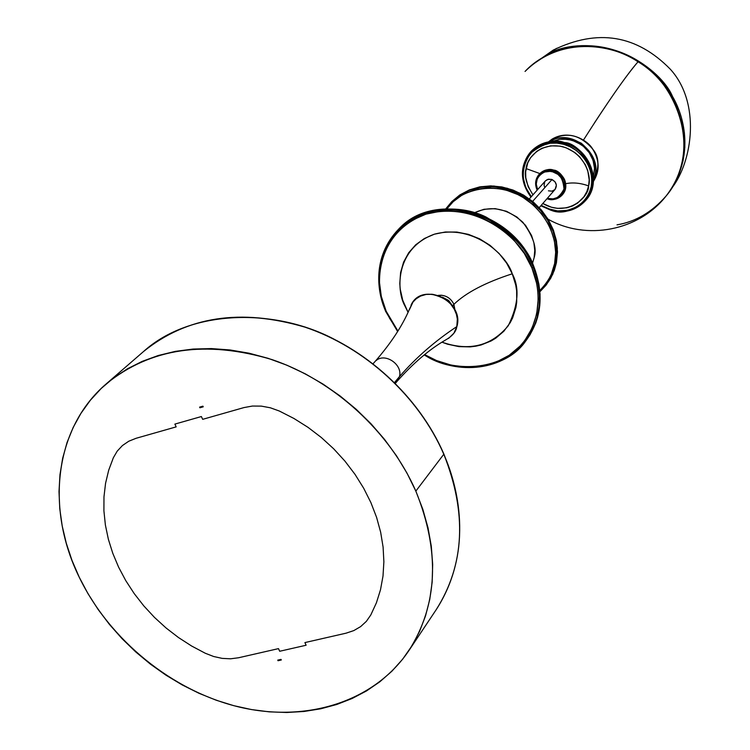<?xml version="1.0" encoding="UTF-8"?>
<svg xmlns="http://www.w3.org/2000/svg" width="750" height="750" viewBox="0 0 750 750"><rect width="100%" height="100%" fill="white"/><g stroke="black" fill="none" stroke-linecap="round" stroke-linejoin="round"><path stroke-width="1.12" d="M409.416 309.675L412.997 302.044L416.175 298.781L420.572 296.062L426.188 294.413L432.666 294.309L439.406 296.025L445.631 299.428L450.694 304.05L454.275 309.216L456.412 314.353L457.331 319.059L456.816 326.597C435.178 340.894 416.062 357.562 399.459 376.613L395.897 382.509L399.459 376.613C416.062 357.562 435.178 340.894 456.816 326.597C456.141 331.678 452.297 336.206 445.266 340.172C429.366 349.397 413.306 363.122 397.078 381.337L395.391 383.316M539.85 173.559L526.078 168.581C526.688 159.178 539.859 141.412 563.119 146.812C586.059 154.031 591.553 177.075 588.609 185.906C580.538 183 572.934 182.25 565.791 183.666C572.934 182.25 580.538 183 588.609 185.906L589.191 179.831L587.747 170.578L585.3 164.662L579.628 156.769L574.725 152.447L566.175 147.806L560.006 146.119L550.641 145.847L541.875 148.284L536.747 151.312L530.606 157.659L527.775 162.853L525.675 171.572L525.778 177.694L528.178 186.741L532.969 194.831C526.238 184.181 523.941 175.434 526.078 168.581L539.85 173.559M556.462 48.384L532.022 64.931L528.787 67.809L532.022 64.931L556.462 48.384M399.459 376.613C402.975 364.678 385.078 352.416 376.097 360.591C385.078 352.416 402.975 364.678 399.459 376.613L394.556 382.481L399.459 376.613M456.947 326.409L456.816 326.597C456.141 331.678 452.297 336.206 445.266 340.172M529.359 198.881L545.409 180.891L547.425 179.475L551.494 179.344L555 181.762L556.378 185.156L555.075 189.412C557.447 185.391 556.425 182.091 552 179.522L532.622 201.403L552 179.522L548.409 179.184L545.428 180.872M593.475 179.916C598.612 167.044 594.544 154.8 581.259 143.175C567.244 136.725 556.828 136.2 550.012 141.6C572.062 126.769 605.428 156.169 593.475 179.916M552.788 141.319L559.144 139.388L563.006 139.003L571.884 140.147L581.287 144.656L585.572 148.284L589.219 152.672L591.994 157.603L593.756 162.787L594.516 167.916L593.409 177.122L594.534 168.469L593.034 160.284L589.219 152.672L583.397 146.287L576.103 141.694L567.956 139.294L559.688 139.303L552.788 141.319M552.047 139.153L549.722 141.647L552.047 139.153C569.625 128.625 588.562 141.169 592.659 149.081C580.847 134.953 567.309 131.644 552.047 139.153L548.513 141.853L552.047 139.153M593.419 181.425C599.888 171.122 599.634 160.341 592.659 149.081C599.391 156.628 599.644 167.409 593.419 181.425C599.916 171.075 599.681 160.275 592.697 149.016L592.641 149.006M564.122 143.053L557.653 141.994M540.825 205.781L550.959 210.272L550.959 209.691L550.978 210.281C565.125 213.684 576.769 210.319 585.919 200.194C576.806 210.281 565.191 213.628 551.053 210.225C561.272 214.584 572.888 211.237 585.919 200.194C605.841 175.566 577.819 142.519 564.028 143.156C589.059 149.062 601.744 182.531 585.919 200.194L586.397 199.612C602.212 181.959 589.547 148.509 564.525 142.613L564.028 143.156C554.428 139.247 543.366 142.078 530.841 151.65C539.775 142.866 550.847 140.034 564.028 143.156L563.606 144.3L556.838 143.119L550.097 143.25L540.609 145.903L532.594 151.237L526.734 158.775L523.519 167.869L523.209 177.731L525.806 187.519L531.319 196.688C520.772 182.456 520.594 167.916 530.775 153.084C543.075 143.391 554.025 140.466 563.606 144.3L564.525 142.613C578.306 141.966 606.309 174.994 586.397 199.612L586.397 199.612C602.259 181.884 589.594 148.444 564.591 142.566C551.409 139.444 540.328 142.294 531.356 151.106C543.881 141.534 554.934 138.703 564.525 142.613L564.525 142.613C551.353 139.491 540.291 142.322 531.356 151.106C524.878 158.25 522.131 166.828 523.116 176.85M550.959 209.691L541.181 205.378L547.697 208.613L557.644 210.909L567.572 210.328L576.656 206.897L581.85 203.156L586.106 198.403L589.266 192.825L591.197 186.628L591.825 180.047L591.122 173.344L589.106 166.772L585.844 160.603L581.475 155.072L576.169 150.394L570.131 146.756L563.606 144.3C574.153 145.941 595.059 162.3 591.197 186.628C585.366 210.328 560.887 213.647 550.959 209.691M531.356 151.106L530.841 151.65C519.759 166.959 519.816 182.081 531.019 197.016M540.881 205.716L550.922 210.188M548.288 198.375L547.491 198.131M537.712 189.516L536.325 185.034L536.213 181.547L537.263 177.422L539.531 173.897C544.866 169.697 549.591 168.45 553.716 170.156L553.809 170.109M553.847 170.194L553.716 170.156C559.575 169.856 571.425 184.106 562.753 194.362L562.753 194.362C568.5 183.863 565.481 175.8 553.716 170.156L553.2 170.719L553.716 170.156C548.044 168.797 543.319 170.044 539.531 173.897L539.016 174.469C542.803 170.616 547.528 169.369 553.2 170.719L552.778 171.872L550.041 171.384L544.697 172.003L542.297 173.081L538.5 176.569L537.244 178.847L536.269 184.022L537.553 189.694C531.544 176.578 547.453 168.084 552.778 171.872C559.397 173.006 563.137 178.716 563.981 189.009C559.425 197.756 553.987 200.897 547.678 198.412L547.697 199.012L547.678 198.412L553.116 198.872L558.131 197.259L561.947 193.791L563.981 189.009L563.925 183.628L561.778 178.481L557.859 174.347L552.778 171.872L553.2 170.719C549.084 169.012 544.359 170.269 539.016 174.469C535.284 179.147 534.675 184.359 537.197 190.097M546.984 198.713L547.641 198.919M547.772 198.956L547.772 198.956C552 200.747 556.828 199.406 562.256 194.944C558.441 199.031 553.612 200.363 547.772 198.956M546.15 285.028L552.675 274.416L556.406 262.8L555.844 263.503L556.753 256.688L556.772 248.897L555.553 240.15L552.703 230.597L547.837 220.575L540.684 210.619L531.178 201.478L519.628 193.987L506.672 188.897L493.247 186.666L480.338 187.341L468.769 190.556L459.047 195.703L451.359 202.088L459.394 195.469L468.731 190.566L479.053 187.566L490.012 186.572L501.234 187.641L512.306 190.734L522.853 195.769L532.491 202.547L540.872 210.844L547.716 220.369L552.769 230.766L555.862 241.678L556.894 252.722L555.844 263.503L554.625 263.578L555.656 252.3L554.372 240.759L550.809 229.416L548.212 223.95L541.519 213.741L533.044 204.797L523.125 197.484L517.744 194.541L506.419 190.2L500.588 188.85L488.869 187.847L477.469 189.131L466.837 192.628L461.934 195.169L453.197 201.694L446.991 208.716C457.762 190.247 496.163 178.631 525.909 199.275C554.475 219.853 558.009 249.3 554.625 263.578L556.406 262.8L557.456 252.028L556.425 240.994L553.331 230.091L548.278 219.703L541.444 210.188L533.072 201.891L523.444 195.113L512.906 190.097L501.834 186.994L490.631 185.934L479.672 186.928L469.35 189.928L460.022 194.831L451.997 201.441L459.675 195.056L469.397 189.909L480.956 186.703L493.856 186.028L507.272 188.259L520.219 193.341L531.759 200.822L541.256 209.963L548.4 219.9L553.266 229.922L556.116 239.466L557.334 248.203L556.434 262.641M451.678 201.769L445.837 208.763M474.844 212.597C491.269 205.2 507.272 208.406 522.844 222.244C533.419 236.569 537.178 248.381 534.122 257.681L532.491 263.4L534.122 257.681L534.759 250.35L533.897 242.85L531.562 235.491L525.525 225.319L516.909 217.012L506.475 211.275L495.159 208.631L483.947 209.288L474.844 212.597M531.919 267.956C539.475 285.684 543.713 316.969 522.3 343.594C500.672 370.772 452.775 373.106 424.631 354.609L436.528 360.544L451.594 365.241L466.959 367.097L482.053 366.028L496.312 362.053L509.184 355.284L520.181 345.966L524.831 340.444L532.2 327.938L536.737 313.875L538.237 298.791L537.816 291.056L536.616 283.284L531.919 267.956L533.156 267.309L531.919 267.956L524.306 253.444L514.078 240.328L508.106 234.459L494.766 224.419L479.991 216.947L464.391 212.334L448.603 210.769L440.831 211.144L425.934 214.172L412.359 220.106L400.622 228.694L395.587 233.878L387.413 245.738L381.975 259.2L380.353 266.381L379.331 281.269L381.3 296.4L386.166 311.222L385.641 311.109C373.341 279.441 377.691 252.103 398.681 229.097C434.016 190.809 512.709 212.4 533.156 267.309C543.544 294.938 541.059 319.509 525.694 341.034L529.5 335.466L535.153 323.784L537.047 317.859L539.184 306.169L539.456 295.069L538.294 284.812L536.081 275.55L533.156 267.309L533.766 266.569L535.303 270.553L538.894 284.062L540.056 294.3L539.784 305.4L537.656 317.081L535.763 323.006L530.109 334.669L526.303 340.238C541.659 318.731 544.144 294.169 533.766 266.569L533.156 267.309C527.737 249.759 511.819 233.241 485.4 217.734C458.194 204.178 419.306 207.816 398.681 229.097C371.559 257.128 377.353 293.006 385.641 311.109L386.166 311.222C374.194 289.772 373.566 233.4 425.934 214.172C480.581 199.359 525.112 243.975 531.919 267.956M397.913 331.059L386.166 311.222L389.616 318.347L397.913 331.059M385.725 311.306L397.706 331.397M424.322 354.862C453.459 374.916 505.434 371.072 525.694 341.034C504.094 370.312 458.456 376.022 424.209 354.947M533.794 266.419L533.766 266.569C513.337 211.697 434.709 190.134 399.394 228.394C420 207.131 458.869 203.484 486.047 217.031C512.447 232.519 528.356 249.028 533.766 266.569L533.691 266.381M525.994 340.641C516.366 353.091 503.025 361.294 485.963 365.25C502.472 361.659 515.812 353.456 525.994 340.641M454.959 310.087L453.909 304.331C465.966 292.688 485.409 282.506 512.25 273.797L506.644 263.147L499.134 253.528L490.012 245.316L479.644 238.847L468.441 234.366L456.853 232.059L445.35 232.003L434.381 234.188L424.359 238.519L415.688 244.8L408.675 252.778L403.584 262.144L400.594 272.522L399.797 283.519L400.228 289.125L402.741 300.262L408.047 312.272L404.784 305.7C395.925 289.772 395.738 248.138 434.381 234.188C474.609 223.491 507.178 256.209 512.25 273.797C485.409 282.506 465.966 292.688 453.909 304.331C451.181 298.734 446.803 295.688 440.794 295.191M452.541 305.906L448.781 300.637L442.425 297.178L448.481 300.375L452.541 305.906L453.909 304.331L452.653 306.188M525.047 71.447C563.644 33.169 617.081 46.519 637.987 61.828L637.987 61.828C617.081 46.519 563.644 33.169 525.047 71.447C551.906 42.581 601.622 37.837 638.062 61.762C685.191 90.291 698.663 158.072 666.216 195.862C708.206 141.45 665.625 73.575 637.987 61.828C628.462 72.759 613.941 93.141 594.412 122.962M583.472 140.062C607.397 102.431 625.566 76.359 637.987 61.828C665.625 73.575 708.206 141.45 666.216 195.862C652.172 212.016 635.775 221.691 617.006 224.859M532.022 64.931L553.294 50.062C597.694 28.491 636.694 34.875 670.322 69.225C700.8 102.562 692.812 161.025 671.803 188.128L669.356 191.691L671.803 188.128C693.844 152.662 683.784 115.519 672.497 96.441L671.7 97.059L672.497 96.441C636.281 35.972 566.981 39.938 546.178 55.378C604.556 26.044 661.987 70.35 672.497 96.441L679.153 110.747L681.544 118.125L684.412 132.909L684.844 147.244L683.1 160.641L679.556 172.744L674.644 183.375L669.347 191.709M443.878 454.05L443.803 454.237C460.547 492.159 471.928 554.391 436.238 609.628C464.644 564.769 467.166 512.972 443.803 454.237L415.837 491.119C440.212 551.625 437.897 604.781 408.9 650.578C374.391 701.831 306.722 722.878 239.634 707.137C172.472 691.172 109.781 640.312 79.256 577.266L72.009 560.447L66.309 543.319L62.212 526.022L59.766 508.725L59.006 491.559L59.972 474.703L62.653 458.297L67.059 442.5L73.163 427.472L80.934 413.363L90.309 400.303L101.222 388.453L113.597 377.925L127.313 368.859L142.256 361.35L158.297 355.5L175.275 351.384L193.022 349.059L211.378 348.581L230.137 349.969L249.103 353.212L268.087 358.312L286.884 365.203L305.278 373.837L323.072 384.113L340.069 395.944L356.091 409.181L370.95 423.703L384.488 439.331L396.562 455.897L407.053 473.222L415.837 491.119L422.85 509.381L428.016 527.822L431.297 546.234L432.675 564.431L432.15 582.216L429.759 599.419L425.541 615.872L419.55 631.416L411.891 645.9L402.638 659.203L391.903 671.203L379.828 681.806L366.516 690.928L352.134 698.494L336.806 704.466L320.7 708.806L303.956 711.478L286.744 712.491L269.203 711.844L251.512 709.566L233.812 705.684L216.263 700.237L199.003 693.3L182.194 684.919L165.966 675.178L150.45 664.172L135.787 651.984L122.1 638.719L109.491 624.497L98.091 609.431L87.975 593.644L79.256 577.266C45.337 508.369 54.591 427.941 106.266 383.85C150.619 347.953 205.884 339.881 272.072 359.616C334.003 380.597 389.841 431.7 415.837 491.119L443.803 454.237C418.866 396.572 364.941 347.194 304.884 327.122C240.703 308.269 186.891 316.425 143.456 351.591C190.256 309.075 275.887 307.462 336.159 340.303C396.769 372.666 428.916 419.803 443.803 454.237L443.653 453.9M281.306 659.991L281.025 659.381L277.753 660.122L278.034 660.731L281.306 659.991L281.025 659.381L281.306 659.991L281.025 659.381L277.753 660.122L278.034 660.731L281.306 659.991M199.894 407.784L203.231 406.819L202.931 406.163L199.594 407.128L199.894 407.784L203.231 406.819L202.931 406.163L199.594 407.128L199.894 407.784M176.166 426.881L136.106 438.281L128.784 441.216L122.428 445.547L117.225 451.116L113.353 457.753L108.703 470.184L105.562 483.281L103.969 496.884L103.913 510.844L105.384 525.009L108.356 539.222L112.791 553.331L118.622 567.197L125.794 580.669L134.222 593.606L143.803 605.887L154.453 617.381L166.059 627.975L178.491 637.547L191.616 646.013L205.322 653.269L213.675 656.512L222.169 658.378L230.55 658.8L238.537 657.759L278.484 648.628L279.694 651.262L306.112 645.234L304.903 642.581L346.059 633.178L353.784 630.6L360.619 626.616L366.356 621.356L370.791 614.981L376.406 602.812L380.494 589.791L383.006 576.066L383.878 561.788L383.1 547.125L380.663 532.256L376.584 517.359L370.903 502.622L363.675 488.222L355.003 474.337L344.962 461.147L333.694 448.819L321.337 437.512L308.034 427.359L293.962 418.491L279.291 411.009L270.366 407.794L261.309 406.116L252.413 406.05L243.975 407.578L202.669 419.334L201.384 416.541L174.881 424.097L176.166 426.881L136.106 438.281L128.784 441.216L122.428 445.547L117.225 451.116L113.353 457.753L108.703 470.184L105.562 483.281L103.969 496.884L103.913 510.844L105.384 525.009L108.356 539.222L112.791 553.331L118.622 567.197L125.794 580.669L134.222 593.606L143.803 605.887L154.453 617.381L166.059 627.975L178.491 637.547L191.616 646.013L205.322 653.269L213.675 656.512L222.169 658.378L230.55 658.8L238.537 657.759L278.484 648.628L279.694 651.262L306.112 645.234L304.903 642.581L346.059 633.178L353.784 630.6L360.619 626.616L366.356 621.356L370.791 614.981L376.406 602.812L380.494 589.791L383.006 576.066L383.878 561.788L383.1 547.125L380.663 532.256L376.584 517.359L370.903 502.622L363.675 488.222L355.003 474.337L344.962 461.147L333.694 448.819L321.337 437.512L308.034 427.359L293.962 418.491L279.291 411.009L270.366 407.794L261.309 406.116L252.413 406.05L243.975 407.578L202.669 419.334L201.384 416.541L174.881 424.097L176.166 426.881M453.909 304.331C450.478 297.722 445.266 294.731 438.272 295.378M512.25 273.797C519.731 287.681 518.391 304.997 508.238 325.763C491.278 346.116 469.2 351.591 441.994 342.188L447.6 344.213L458.916 346.622L470.231 346.884L475.753 346.191L481.125 344.972L491.166 340.941L495.75 338.175L503.831 331.256L510.178 322.706L512.616 317.925L515.906 307.547L516.722 302.062L516.638 290.756L515.737 285.047L512.25 273.797M446.391 209.456C427.416 210.656 411.863 217.359 399.722 229.547M555.844 263.503L552.112 275.128L545.869 285.384L551.822 275.756L555.844 263.503M554.625 263.578L551.344 274.153L548.897 279.047L545.944 283.622L539.841 290.541C548.531 281.316 553.453 272.334 554.625 263.578M545.869 285.384L539.944 291.703L545.869 285.384L550.725 278.259L554.334 270.319L556.434 262.734L552.694 274.387L546.431 284.672M542.803 203.503L551.438 207.234L557.606 208.369L566.794 207.825L572.522 205.988L577.678 203.044L583.913 196.791L586.828 191.634L588.609 185.906C589.219 196.912 567.553 217.903 542.803 203.503M553.2 170.719C564.984 176.372 568.003 184.444 562.256 194.944C570.928 184.678 559.069 170.428 553.2 170.719M548.438 190.828L552.028 191.166L555.009 189.488M544.753 181.8L544.069 185.203L544.772 187.537M457.05 317.034C455.091 305.072 446.447 297.45 431.119 294.178C446.447 297.45 455.091 305.072 457.05 317.034M373.116 363.675L374.859 361.753C390.891 343.369 402.488 325.706 409.641 308.775L412.997 302.044L416.175 298.781L420.572 296.062L426.188 294.413L432.666 294.309L439.406 296.025L445.631 299.428L450.694 304.05L454.275 309.216L456.412 314.353L457.331 319.059L456.9 326.231M202.931 406.163L203.231 406.819L202.931 406.163M411.009 305.222C421.566 280.941 464.644 300.816 456.928 326.456L453.872 333.234L448.612 338.363M555.084 189.412L539.25 207.591M530.841 151.65C519.572 165.881 519.609 181.022 530.962 197.081M539.531 173.897C543.356 170.016 548.109 168.75 553.781 170.1C565.547 175.716 568.528 183.806 562.753 194.362L562.256 194.944C558.403 199.059 553.547 200.419 547.697 199.012M539.016 174.469C535.247 179.072 534.619 184.303 537.15 190.153M546.928 198.778L547.669 199.003M451.997 201.441L460.041 194.812L469.387 189.9L479.728 186.881L490.688 185.878L501.9 186.938L512.972 190.031L523.5 195.047L533.128 201.816L541.5 210.103L548.334 219.619L553.378 230.006L556.462 240.919L557.494 251.953L556.434 262.744M385.584 311.269L397.631 331.519M385.566 311.231C373.266 279.544 377.634 252.169 398.681 229.097L399.394 228.394C434.841 190.05 513.422 211.631 533.812 266.466C544.191 294.075 541.688 318.666 526.303 340.238L525.694 341.034M106.266 383.85L143.456 351.591C186.984 316.359 240.844 308.166 305.025 327.009C365.072 347.062 418.95 396.394 443.878 454.059C467.241 512.803 464.7 564.666 436.238 609.628L409.003 650.438M548.081 219.206C586.378 240.909 638.916 230.878 666.216 195.862M592.697 149.016C578.981 133.406 564.253 131.025 548.513 141.853"/></g></svg>
